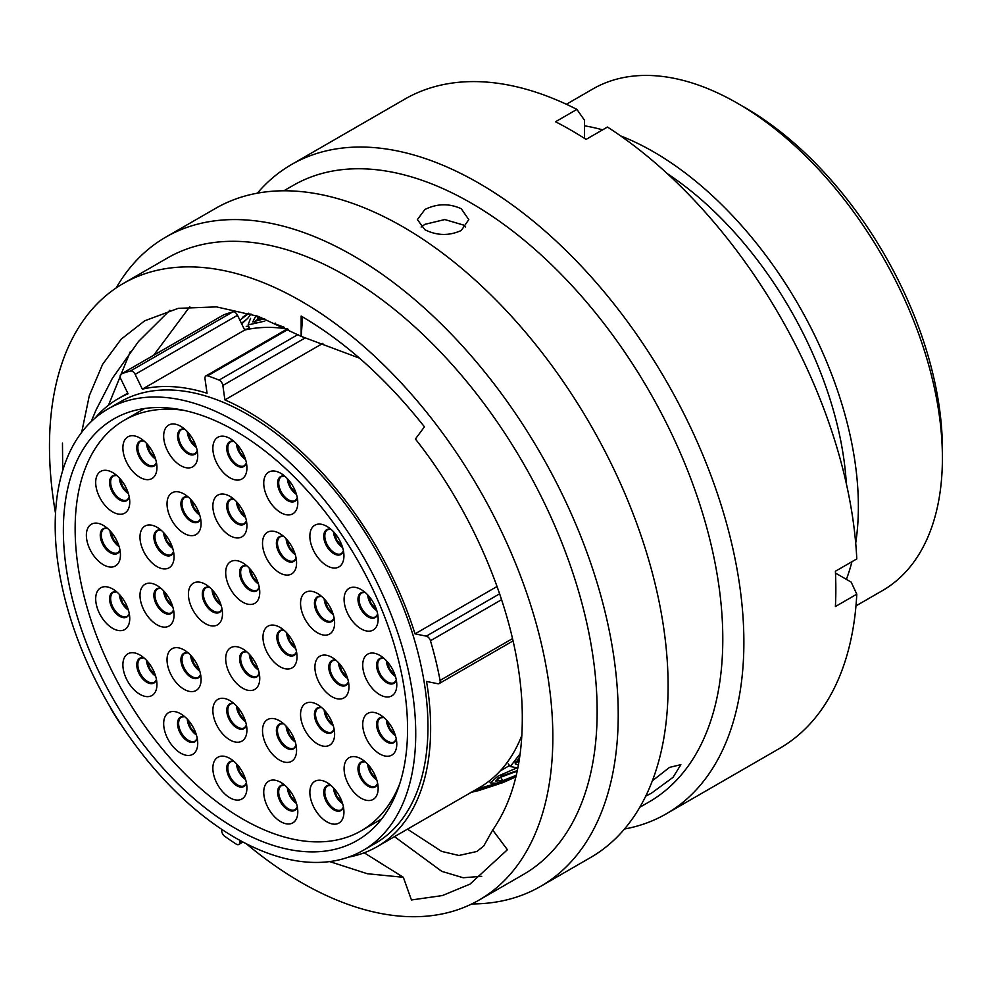 <?xml version="1.0" encoding="UTF-8"?>
<svg xmlns="http://www.w3.org/2000/svg" width="992" height="992" viewBox="0 0 992 992"><rect width="100%" height="100%" fill="white"/><g stroke="black" fill="none" stroke-linecap="round" stroke-linejoin="round"><path stroke-width="1.49" d="M110.273 707.209A4.749 2.74 -120 0 0 111.067 708.995A279.781 161.535 -120 0 0 119.685 722.932A4.749 2.74 -120 0 0 121.074 724.557M221.799 829.386L221.724 830.366A4.749 2.74 -120 0 0 224.676 836.268A279.781 161.535 -120 0 0 236.232 844.105A4.749 2.74 -120 0 0 236.431 844.229A4.749 2.74 -120 0 0 238.799 844.465A4.749 2.74 -120 0 0 239.779 842.617L241.837 841.427M745.252 107.756L737.614 103.342L745.252 107.756A278.802 160.964 60 0 1 942.4 449.227L942.4 458.044A289.614 167.202 -120 0 0 737.614 103.342L737.614 103.342A289.614 167.202 -120 0 0 592.807 88.995L566.37 104.272M855.972 605.889L882.421 590.624A289.614 167.202 -120 0 0 942.4 458.044M235.464 828.432A243.375 140.517 60 0 1 76.471 613.974A243.375 140.517 60 0 1 113.782 418.946A243.375 140.517 60 0 1 235.464 430.999A243.375 140.517 60 0 1 394.456 645.47A243.375 140.517 60 0 1 357.157 840.497A243.375 140.517 60 0 1 235.464 828.432M235.464 421.563A254.932 147.188 60 0 1 402.008 646.214A254.932 147.188 60 0 1 362.936 850.504A254.932 147.188 60 0 1 235.464 837.88A254.932 147.188 60 0 1 68.919 613.23A254.932 147.188 60 0 1 108.004 408.94A254.932 147.188 60 0 1 235.464 421.563M108.004 408.94L120.23 401.884A254.932 147.188 60 0 1 247.69 414.507A254.932 147.188 60 0 1 414.234 639.158A254.932 147.188 60 0 1 375.162 843.448L362.936 850.504M322.884 343.331L224.886 399.9A258.714 149.37 60 0 1 247.69 411.42A258.714 149.37 60 0 1 415.016 633.863L426.312 636.145L499.658 593.799M667.331 173.674A273.296 157.79 60 0 1 846.35 483.749M620.608 135.892A289.614 167.202 60 0 1 653.592 151.85A289.614 167.202 60 0 1 855.699 543.095M851.93 561.72A289.614 167.202 60 0 1 846.387 579.365M521.866 735.308A258.714 149.37 60 0 1 479.396 787.623L377.047 846.722A258.714 149.37 60 0 1 348.44 857.15M513.038 640.906L439.171 683.562A4.749 2.74 -120 0 1 437.832 683.736L426.535 681.442A258.714 149.37 60 0 1 377.047 846.722M94.996 418.165A258.714 149.37 60 0 1 118.333 398.61A258.714 149.37 60 0 1 128.067 393.787L120.875 379.006A4.749 2.74 -120 0 1 121.148 374.034A4.749 2.74 -120 0 1 121.371 373.922A279.781 161.535 -120 0 1 130.51 370.958L232.872 311.86A279.781 161.535 -120 0 0 223.733 314.836L121.371 373.922M224.886 399.9L222.853 385.454A4.749 2.74 -120 0 0 219.058 380.097A279.781 161.535 -120 0 0 207.638 375.832A4.749 2.74 -120 0 0 205.952 375.906A4.749 2.74 -120 0 0 205.009 378.795L207.043 393.241A258.714 149.37 60 0 0 142.34 389.149L244.689 330.051A258.714 149.37 60 0 1 287.333 328.922M584.548 125.835A289.614 167.202 60 0 1 602.59 129.853M232.872 311.86A4.749 2.74 60 0 1 237.51 315.282L135.148 374.368A4.749 2.74 -120 0 0 130.51 370.958M244.689 330.051L237.51 315.282M497.091 586.47L415.016 633.863M239.952 840.398L239.779 842.617M439.171 683.562A4.749 2.74 -120 0 0 440.064 680.425A279.781 161.535 -120 0 0 430.454 640.745A4.749 2.74 -120 0 0 426.312 636.145M142.34 389.149L135.148 374.368M248.682 326.294L246.227 326.368M250.554 318.358L248.087 324.942L264.765 321.11M256.023 315.605L252.724 321.879L264.616 318.705M241.701 323.913L247.777 318.283L250.939 313.968M248.918 313.36L239.89 320.18M517.229 770.586L514.637 772.272M517.229 771.082L497.587 778.41M518.965 761.893L514.947 762.092M244.367 329.381L246.76 329.146M261.553 317.552L255.886 320.428M284.307 327.335L275.454 323.987L275.156 323.07M254.374 322.784L259.718 316.894M241.416 323.33L247.244 318.804M472.39 791.678L478.69 790.562L498.753 784.027M515.914 776.848L502.671 782.713L473.655 790.934M517.328 770.586L501.977 775.918L495.702 780.964L502.758 780.63L516.286 775.273M519.758 756.797L515.17 763.852L518.456 764.869M520.18 753.709L510.31 766.531L517.489 767.882M516.646 767.994L497.773 776.277L490.457 782.886L496.645 783.308L515.939 776.724M495.938 783.432L515.307 777.058M496.099 783.606L477.102 788.95M478.69 790.562L478.119 789.434M502.758 780.63L500.91 777.691M256.692 315.828L257.784 318.345M645.73 796.154L651.384 793.228L673.01 777.368L680.884 764.658L669.563 767.374L652.364 780.791M246.289 843.746A355.93 205.505 -120 0 0 301.159 882.421A355.93 205.505 -120 0 0 479.124 900.042L523.429 874.473A355.93 205.505 -120 0 0 577.989 589.248A355.93 205.505 -120 0 0 345.464 275.602A355.93 205.505 -120 0 0 167.499 257.97L123.194 283.551A355.93 205.505 -120 0 0 55.527 513.335M479.124 900.042A355.93 205.505 -120 0 0 533.684 614.829A355.93 205.505 -120 0 0 301.159 301.171A355.93 205.505 -120 0 0 123.194 283.551M471.795 903.948A374.84 216.417 -120 0 0 540.603 886.377A374.84 216.417 -120 0 0 598.052 586.024A374.84 216.417 -120 0 0 353.177 255.7A374.84 216.417 -120 0 0 165.763 237.138A374.84 216.417 -120 0 0 116.151 287.94M540.603 886.377L590.476 857.584A374.84 216.417 -120 0 0 647.925 557.219A374.84 216.417 -120 0 0 403.05 226.908A374.84 216.417 -120 0 0 215.636 208.345L165.763 237.138M639.79 807.29L649.078 801.92A355.93 205.505 -120 0 0 703.638 516.708A355.93 205.505 -120 0 0 471.113 203.05A355.93 205.505 -120 0 0 293.148 185.43L283.848 190.786M461.255 230.491L468.794 219.616L461.255 208.742C449.153 203.236 437.038 203.496 424.898 209.498L417.372 219.616L424.898 229.735C437.026 235.736 449.14 235.984 461.255 230.491M624.489 829.014A374.84 216.417 -120 0 0 666.252 813.837A374.84 216.417 -120 0 0 723.701 513.472A374.84 216.417 -120 0 0 478.826 183.16A374.84 216.417 -120 0 0 291.412 164.598A374.84 216.417 -120 0 0 257.387 193.18M666.252 813.837L779.6 748.402A374.84 216.417 -120 0 0 856.79 594.183L835.4 606.534A374.84 216.417 -120 0 0 835.4 571.256L856.79 558.905A374.84 216.417 -120 0 0 607.464 127.05L586.074 139.401A374.84 216.417 -120 0 0 570.797 130.064A374.84 216.417 -120 0 0 555.52 121.756L576.91 109.405A374.84 216.417 -120 0 0 404.761 99.15L291.412 164.598M465.682 227.007L463.574 225.072L444.8 219.554L424.898 224.328L421.154 227.032M301.159 336.362L301.159 316.076C345.39 341.942 386.483 378.857 424.44 426.833L415.4 439.022C480.723 521.408 523.082 632.053 522.288 719.46C522.164 764.882 512.294 801.747 492.689 830.056L483.761 845.965L476.879 851.483L458.924 855.476L441.564 851.372L407.439 829.163M329.666 861.577L367.313 873.729L403.347 877.3L364.2 852.798M153.686 355.248L189.782 306.702M91.128 421.699L96.088 409.907L112.381 378.299L138.533 341.446L169.855 310.298M81.691 432.314L89.292 395.709L102.622 364.3L121.16 339.177L144.708 320.788L178.213 308.351L216.492 306.888L257.994 316.287L301.184 336.35L359.501 358.162M403.347 877.3L411.432 899.967L442.345 895.578L469.972 884.132L507.408 849.722L492.689 830.056M62.471 443.114L62.707 470.53M576.91 109.405L584.548 120.305L584.548 138.421M835.487 573.066L851.173 582.13L856.79 594.183M108.475 405.244L130.274 351.738M481.728 876.333L463.14 877.734L441.8 871.36L394.481 836.653M301.184 336.35L302.597 316.919M242.73 688.237A24.093 13.913 60 0 1 225.692 658.738A24.093 13.913 60 0 1 242.73 648.904L242.73 648.904A24.093 13.913 60 0 1 259.755 678.404A24.093 13.913 60 0 1 242.73 688.237M205.456 623.683A24.093 13.913 60 0 1 188.418 594.171A24.093 13.913 60 0 1 205.456 584.338L205.456 584.338A24.093 13.913 60 0 1 222.481 613.85A24.093 13.913 60 0 1 205.456 623.683M280.004 666.723A24.093 13.913 60 0 1 262.967 637.224A24.093 13.913 60 0 1 280.004 627.378L280.004 627.378A24.093 13.913 60 0 1 297.03 656.89A24.093 13.913 60 0 1 280.004 666.723M317.576 743.988A24.093 13.913 60 0 1 300.551 714.476A24.093 13.913 60 0 1 317.576 704.642L317.576 704.642A24.093 13.913 60 0 1 334.614 734.154A24.093 13.913 60 0 1 317.576 743.988M279.546 760.12A24.093 13.913 60 0 1 262.508 730.62A24.093 13.913 60 0 1 279.546 720.787L279.546 720.787A24.093 13.913 60 0 1 296.571 750.287A24.093 13.913 60 0 1 279.546 760.12M229.896 739.933A24.093 13.913 60 0 1 212.858 710.421A24.093 13.913 60 0 1 229.896 700.588L229.896 700.588A24.093 13.913 60 0 1 246.921 730.1A24.093 13.913 60 0 1 229.896 739.933M184.066 689.304A24.093 13.913 60 0 1 167.028 659.804A24.093 13.913 60 0 1 184.066 649.958L184.066 649.958A24.093 13.913 60 0 1 201.091 679.47A24.093 13.913 60 0 1 184.066 689.304M157.021 624.824A24.093 13.913 60 0 1 139.984 595.324A24.093 13.913 60 0 1 157.021 585.491L157.021 585.491A24.093 13.913 60 0 1 174.059 614.99A24.093 13.913 60 0 1 157.021 624.824M157.021 566.618A24.093 13.913 60 0 1 139.984 537.106A24.093 13.913 60 0 1 157.021 527.273L157.021 527.273A24.093 13.913 60 0 1 174.059 556.785A24.093 13.913 60 0 1 157.021 566.618M184.066 533.361A24.093 13.913 60 0 1 167.028 503.862A24.093 13.913 60 0 1 184.066 494.028L184.066 494.028A24.093 13.913 60 0 1 201.091 523.528A24.093 13.913 60 0 1 184.066 533.361M229.896 535.655A24.093 13.913 60 0 1 212.858 506.156A24.093 13.913 60 0 1 229.896 496.322L229.896 496.322A24.093 13.913 60 0 1 246.921 525.822A24.093 13.913 60 0 1 229.896 535.655M279.546 572.793A24.093 13.913 60 0 1 262.508 543.281A24.093 13.913 60 0 1 279.546 533.448L279.546 533.448A24.093 13.913 60 0 1 296.571 562.948A24.093 13.913 60 0 1 279.546 572.793M317.576 632.846A24.093 13.913 60 0 1 300.551 603.347A24.093 13.913 60 0 1 317.576 593.514L317.576 593.514A24.093 13.913 60 0 1 334.614 623.013A24.093 13.913 60 0 1 317.576 632.846M331.936 696.706A24.093 13.913 60 0 1 314.91 667.207A24.093 13.913 60 0 1 331.936 657.374L331.936 657.374A24.093 13.913 60 0 1 331.948 657.374A24.093 13.913 60 0 1 348.973 686.873A24.093 13.913 60 0 1 331.936 696.706M361.125 798.225A24.093 13.913 60 0 1 344.088 768.726A24.093 13.913 60 0 1 361.125 758.892L361.125 758.892A24.093 13.913 60 0 1 378.15 788.392A24.093 13.913 60 0 1 361.125 798.225M326.901 821.86A24.093 13.913 60 0 1 309.864 792.36A24.093 13.913 60 0 1 326.901 782.527L326.901 782.527A24.093 13.913 60 0 1 343.939 812.026A24.093 13.913 60 0 1 326.901 821.86M280.761 821.686A24.093 13.913 60 0 1 263.736 792.186A24.093 13.913 60 0 1 280.761 782.353L280.761 782.353A24.093 13.913 60 0 1 297.798 811.853A24.093 13.913 60 0 1 280.761 821.686M229.896 797.791A24.093 13.913 60 0 1 212.858 768.279A24.093 13.913 60 0 1 229.896 758.446L229.896 758.446A24.093 13.913 60 0 1 246.921 787.958A24.093 13.913 60 0 1 229.896 797.791M180.705 753.164A24.093 13.913 60 0 1 163.668 723.652A24.093 13.913 60 0 1 180.705 713.818L180.705 713.818A24.093 13.913 60 0 1 197.73 743.318A24.093 13.913 60 0 1 180.705 753.164M139.909 694.326A24.093 13.913 60 0 1 122.884 664.826A24.093 13.913 60 0 1 139.909 654.993L139.909 654.993A24.093 13.913 60 0 1 156.947 684.492A24.093 13.913 60 0 1 139.909 694.326M112.716 628.358A24.093 13.913 60 0 1 95.691 598.858A24.093 13.913 60 0 1 112.716 589.012L112.716 589.012A24.093 13.913 60 0 1 129.754 618.524A24.093 13.913 60 0 1 112.716 628.358M103.404 564.758A24.093 13.913 60 0 1 86.366 535.258A24.093 13.913 60 0 1 103.404 525.425L103.404 525.425A24.093 13.913 60 0 1 120.441 554.925A24.093 13.913 60 0 1 103.404 564.758M112.716 511.934A24.093 13.913 60 0 1 95.691 482.422A24.093 13.913 60 0 1 112.716 472.589L112.716 472.589A24.093 13.913 60 0 1 129.754 502.101A24.093 13.913 60 0 1 112.716 511.934M139.909 477.35A24.093 13.913 60 0 1 122.884 447.851A24.093 13.913 60 0 1 139.909 438.018L139.909 438.018A24.093 13.913 60 0 1 156.947 467.517A24.093 13.913 60 0 1 139.909 477.35M180.705 465.62A24.093 13.913 60 0 1 163.668 436.12A24.093 13.913 60 0 1 180.705 426.287L180.705 426.287A24.093 13.913 60 0 1 197.73 455.787A24.093 13.913 60 0 1 180.705 465.62M229.896 477.797A24.093 13.913 60 0 1 212.858 448.297A24.093 13.913 60 0 1 229.896 438.464L229.896 438.464A24.093 13.913 60 0 1 246.921 467.964A24.093 13.913 60 0 1 229.896 477.797M280.761 512.628A24.093 13.913 60 0 1 263.736 483.129A24.093 13.913 60 0 1 280.761 473.296L280.761 473.296A24.093 13.913 60 0 1 297.798 502.795A24.093 13.913 60 0 1 280.761 512.628M326.901 565.725A24.093 13.913 60 0 1 309.864 536.226A24.093 13.913 60 0 1 326.901 526.392L326.901 526.392A24.093 13.913 60 0 1 343.939 555.892A24.093 13.913 60 0 1 326.901 565.725M361.125 628.878A24.093 13.913 60 0 1 344.088 599.379A24.093 13.913 60 0 1 361.125 589.546L361.125 589.546A24.093 13.913 60 0 1 378.15 619.045A24.093 13.913 60 0 1 361.125 628.878M379.762 694.685A24.093 13.913 60 0 1 362.725 665.173A24.093 13.913 60 0 1 379.762 655.34L379.762 655.34A24.093 13.913 60 0 1 396.788 684.84A24.093 13.913 60 0 1 379.762 694.685M379.762 753.945A24.093 13.913 60 0 1 362.725 724.445A24.093 13.913 60 0 1 379.762 714.612L379.762 714.612A24.093 13.913 60 0 1 396.788 744.112A24.093 13.913 60 0 1 379.762 753.945M242.73 602.156A24.093 13.913 60 0 1 225.692 572.657A24.093 13.913 60 0 1 242.73 562.824L242.73 562.824A24.093 13.913 60 0 1 259.755 592.323A24.093 13.913 60 0 1 242.73 602.156M183.991 410.378A237.001 136.834 -120 0 0 124.223 420.286A237.001 136.834 -120 0 0 87.891 610.192A237.001 136.834 -120 0 0 242.73 819.045A237.001 136.834 -120 0 0 361.224 830.788A237.001 136.834 -120 0 0 399.677 783.965M501.605 599.664L430.454 640.745M440.064 680.425L512.504 638.6M305.635 337.664L222.853 385.454M288.238 329.307L207.638 375.832M219.058 380.097L297.997 334.527M259.296 673.605A14.272 8.234 60 0 1 249.674 676.222A14.272 8.234 60 0 1 239.692 660.56A14.272 8.234 60 0 1 246.661 651.707M246.71 651.756L243.511 652.153A13.826 7.986 -120 0 0 241.391 663.239A13.826 7.986 -120 0 0 250.43 675.416A13.826 7.986 -120 0 0 257.337 676.098L259.284 673.531M222.022 609.038A14.272 8.234 60 0 1 212.4 611.655A14.272 8.234 60 0 1 202.418 596.006A14.272 8.234 60 0 1 209.386 587.14M209.436 587.19L206.237 587.586A13.826 7.986 -120 0 0 204.116 598.672A13.826 7.986 -120 0 0 213.156 610.861A13.826 7.986 -120 0 0 220.063 611.543L222.01 608.976M296.571 652.079A14.272 8.234 60 0 1 286.948 654.695A14.272 8.234 60 0 1 276.966 639.046A14.272 8.234 60 0 1 283.935 630.18M283.985 630.23L280.786 630.627A13.826 7.986 -120 0 0 278.665 641.712A13.826 7.986 -120 0 0 287.705 653.902A13.826 7.986 -120 0 0 294.612 654.584L296.558 652.017M334.155 729.343A14.272 8.234 60 0 1 324.52 731.96A14.272 8.234 60 0 1 314.551 716.311A14.272 8.234 60 0 1 321.507 707.445M321.569 707.494L318.37 707.891A13.826 7.986 -120 0 0 316.25 718.977A13.826 7.986 -120 0 0 325.277 731.166A13.826 7.986 -120 0 0 332.196 731.848L334.143 729.281M296.112 745.488A14.272 8.234 60 0 1 286.49 748.104A14.272 8.234 60 0 1 276.508 732.443A14.272 8.234 60 0 1 283.476 723.59M283.526 723.639L280.327 724.036A13.826 7.986 -120 0 0 278.206 735.122A13.826 7.986 -120 0 0 287.246 747.298A13.826 7.986 -120 0 0 294.153 747.98L296.1 745.414M246.462 725.288A14.272 8.234 60 0 1 236.84 727.905A14.272 8.234 60 0 1 226.858 712.256A14.272 8.234 60 0 1 233.827 703.39M233.876 703.44L230.677 703.836A13.826 7.986 -120 0 0 228.557 714.922A13.826 7.986 -120 0 0 237.596 727.099A13.826 7.986 -120 0 0 244.503 727.793L246.45 725.214M200.632 674.659A14.272 8.234 60 0 1 191.01 677.276A14.272 8.234 60 0 1 181.028 661.627A14.272 8.234 60 0 1 187.996 652.761M188.046 652.81L184.847 653.207A13.826 7.986 -120 0 0 182.726 664.293A13.826 7.986 -120 0 0 191.766 676.482A13.826 7.986 -120 0 0 198.673 677.164L200.62 674.597M173.6 610.192A14.272 8.234 60 0 1 163.965 612.796A14.272 8.234 60 0 1 153.996 597.147A14.272 8.234 60 0 1 160.952 588.293M161.014 588.33L157.815 588.74A13.826 7.986 -120 0 0 155.694 599.813A13.826 7.986 -120 0 0 164.722 612.002A13.826 7.986 -120 0 0 171.641 612.684L173.588 610.117M173.6 551.974A14.272 8.234 60 0 1 163.965 554.59A14.272 8.234 60 0 1 153.996 538.941A14.272 8.234 60 0 1 160.952 530.075M161.014 530.125L157.815 530.522A13.826 7.986 -120 0 0 155.694 541.607A13.826 7.986 -120 0 0 164.722 553.784A13.826 7.986 -120 0 0 171.641 554.478L173.588 551.899M200.632 518.717A14.272 8.234 60 0 1 191.01 521.333A14.272 8.234 60 0 1 181.028 505.684A14.272 8.234 60 0 1 187.996 496.831M188.046 496.868L184.847 497.277A13.826 7.986 -120 0 0 182.726 508.35A13.826 7.986 -120 0 0 191.766 520.54A13.826 7.986 -120 0 0 198.673 521.222L200.62 518.655M246.462 521.011A14.272 8.234 60 0 1 236.84 523.627A14.272 8.234 60 0 1 226.858 507.978A14.272 8.234 60 0 1 233.827 499.125M233.876 499.162L230.677 499.571A13.826 7.986 -120 0 0 228.557 510.644A13.826 7.986 -120 0 0 237.596 522.834A13.826 7.986 -120 0 0 244.503 523.516L246.45 520.949M296.112 558.149A14.272 8.234 60 0 1 286.49 560.765A14.272 8.234 60 0 1 276.508 545.104A14.272 8.234 60 0 1 283.476 536.25M283.526 536.3L280.327 536.697A13.826 7.986 -120 0 0 278.206 547.782A13.826 7.986 -120 0 0 287.246 559.959A13.826 7.986 -120 0 0 294.153 560.654L296.1 558.074M334.155 618.214A14.272 8.234 60 0 1 324.52 620.831A14.272 8.234 60 0 1 314.551 605.17A14.272 8.234 60 0 1 321.507 596.316M321.569 596.366L318.37 596.762A13.826 7.986 -120 0 0 316.25 607.848A13.826 7.986 -120 0 0 325.277 620.025A13.826 7.986 -120 0 0 332.196 620.707L334.143 618.14M348.514 682.074A14.272 8.234 60 0 1 338.88 684.678A14.272 8.234 60 0 1 328.91 669.03A14.272 8.234 60 0 1 335.879 660.176M335.928 660.213L332.729 660.622A13.826 7.986 -120 0 0 330.609 671.696A13.826 7.986 -120 0 0 339.636 683.885A13.826 7.986 -120 0 0 346.555 684.567L348.502 682M377.692 783.593A14.272 8.234 60 0 1 368.069 786.197A14.272 8.234 60 0 1 358.087 770.548A14.272 8.234 60 0 1 365.056 761.695M365.106 761.732L361.906 762.141A13.826 7.986 -120 0 0 359.786 773.214A13.826 7.986 -120 0 0 368.826 785.404A13.826 7.986 -120 0 0 375.732 786.086L377.679 783.519M343.48 807.228A14.272 8.234 60 0 1 333.845 809.844A14.272 8.234 60 0 1 323.863 794.183A14.272 8.234 60 0 1 330.832 785.329M330.882 785.379L327.682 785.776A13.826 7.986 -120 0 0 325.562 796.861A13.826 7.986 -120 0 0 334.602 809.038A13.826 7.986 -120 0 0 341.508 809.732L343.455 807.153M297.34 807.054A14.272 8.234 60 0 1 287.705 809.658A14.272 8.234 60 0 1 277.735 794.009A14.272 8.234 60 0 1 284.692 785.156M284.754 785.205L281.554 785.602A13.826 7.986 -120 0 0 279.434 796.675A13.826 7.986 -120 0 0 288.461 808.864A13.826 7.986 -120 0 0 295.38 809.546L297.327 806.98M246.462 783.147A14.272 8.234 60 0 1 236.84 785.763A14.272 8.234 60 0 1 226.858 770.114A14.272 8.234 60 0 1 233.827 761.248M233.876 761.298L230.677 761.695A13.826 7.986 -120 0 0 228.557 772.78A13.826 7.986 -120 0 0 237.596 784.97A13.826 7.986 -120 0 0 244.503 785.652L246.45 783.085M197.272 738.519A14.272 8.234 60 0 1 187.649 741.136A14.272 8.234 60 0 1 177.667 725.487A14.272 8.234 60 0 1 184.636 716.621M184.686 716.67L181.486 717.067A13.826 7.986 -120 0 0 179.366 728.153A13.826 7.986 -120 0 0 188.406 740.33A13.826 7.986 -120 0 0 195.312 741.024L197.259 738.445M156.488 679.694A14.272 8.234 60 0 1 146.853 682.298A14.272 8.234 60 0 1 136.884 666.649A14.272 8.234 60 0 1 143.84 657.795M143.902 657.832L140.703 658.242A13.826 7.986 -120 0 0 138.582 669.315A13.826 7.986 -120 0 0 147.61 681.504A13.826 7.986 -120 0 0 154.529 682.186L156.476 679.619M129.295 613.713A14.272 8.234 60 0 1 119.66 616.33A14.272 8.234 60 0 1 109.69 600.681A14.272 8.234 60 0 1 116.647 591.815M116.709 591.864L113.51 592.261A13.826 7.986 -120 0 0 111.389 603.347A13.826 7.986 -120 0 0 120.416 615.536A13.826 7.986 -120 0 0 127.336 616.218L129.282 613.651M119.97 550.126A14.272 8.234 60 0 1 110.348 552.742A14.272 8.234 60 0 1 100.366 537.081A14.272 8.234 60 0 1 107.334 528.228M107.384 528.277L104.185 528.674A13.826 7.986 -120 0 0 102.064 539.76A13.826 7.986 -120 0 0 111.104 551.936A13.826 7.986 -120 0 0 118.011 552.618L119.958 550.052M129.295 497.29A14.272 8.234 60 0 1 119.66 499.906A14.272 8.234 60 0 1 109.69 484.257A14.272 8.234 60 0 1 116.647 475.391M116.709 475.441L113.51 475.838A13.826 7.986 -120 0 0 111.389 486.923A13.826 7.986 -120 0 0 120.416 499.1A13.826 7.986 -120 0 0 127.336 499.794L129.282 497.215M156.488 462.718A14.272 8.234 60 0 1 146.853 465.335A14.272 8.234 60 0 1 136.884 449.674A14.272 8.234 60 0 1 143.84 440.82M143.902 440.87L140.703 441.266A13.826 7.986 -120 0 0 138.582 452.352A13.826 7.986 -120 0 0 147.61 464.529A13.826 7.986 -120 0 0 154.529 465.211L156.476 462.644M197.272 450.988A14.272 8.234 60 0 1 187.649 453.604A14.272 8.234 60 0 1 177.667 437.943A14.272 8.234 60 0 1 184.636 429.09M184.686 429.139L181.486 429.536A13.826 7.986 -120 0 0 179.366 440.622A13.826 7.986 -120 0 0 188.406 452.798A13.826 7.986 -120 0 0 195.312 453.48L197.259 450.914M246.462 463.152A14.272 8.234 60 0 1 236.84 465.769A14.272 8.234 60 0 1 226.858 450.12A14.272 8.234 60 0 1 233.827 441.254M233.876 441.304L230.677 441.713A13.826 7.986 -120 0 0 228.557 452.786A13.826 7.986 -120 0 0 237.596 464.975A13.826 7.986 -120 0 0 244.503 465.657L246.45 463.09M297.34 497.996A14.272 8.234 60 0 1 287.705 500.613A14.272 8.234 60 0 1 277.735 484.952A14.272 8.234 60 0 1 284.692 476.098M284.754 476.148L281.554 476.544A13.826 7.986 -120 0 0 279.434 487.63A13.826 7.986 -120 0 0 288.461 499.807A13.826 7.986 -120 0 0 295.38 500.501L297.327 497.922M343.48 551.093A14.272 8.234 60 0 1 333.845 553.71A14.272 8.234 60 0 1 323.863 538.048A14.272 8.234 60 0 1 330.832 529.195M330.882 529.244L327.682 529.641A13.826 7.986 -120 0 0 325.562 540.727A13.826 7.986 -120 0 0 334.602 552.904A13.826 7.986 -120 0 0 341.508 553.586L343.455 551.019M377.692 614.246A14.272 8.234 60 0 1 368.069 616.85A14.272 8.234 60 0 1 358.087 601.202A14.272 8.234 60 0 1 365.056 592.348M365.106 592.398L361.906 592.794A13.826 7.986 -120 0 0 359.786 603.868A13.826 7.986 -120 0 0 368.826 616.057A13.826 7.986 -120 0 0 375.732 616.739L377.679 614.172M396.329 680.041A14.272 8.234 60 0 1 386.706 682.657A14.272 8.234 60 0 1 376.724 667.008A14.272 8.234 60 0 1 383.693 658.142M383.743 658.192L380.544 658.589A13.826 7.986 -120 0 0 378.423 669.674A13.826 7.986 -120 0 0 387.463 681.851A13.826 7.986 -120 0 0 394.37 682.546L396.316 679.966M396.329 739.313A14.272 8.234 60 0 1 386.706 741.929A14.272 8.234 60 0 1 376.724 726.268A14.272 8.234 60 0 1 383.693 717.414M383.743 717.464L380.544 717.861A13.826 7.986 -120 0 0 378.423 728.946A13.826 7.986 -120 0 0 387.463 741.123A13.826 7.986 -120 0 0 394.37 741.805L396.316 739.238M258.428 670.034A13.826 7.986 60 0 1 249.314 654.236M221.154 605.467A13.826 7.986 60 0 1 212.04 589.682M295.703 648.508A13.826 7.986 60 0 1 286.589 632.722M333.287 725.772A13.826 7.986 60 0 1 324.173 709.987M295.244 741.917A13.826 7.986 60 0 1 286.13 726.119M245.594 721.717A13.826 7.986 60 0 1 236.48 705.932M199.776 671.088A13.826 7.986 60 0 1 190.65 655.303M172.732 606.62A13.826 7.986 60 0 1 163.618 590.823M172.732 548.402A13.826 7.986 60 0 1 163.618 532.617M199.776 515.158A13.826 7.986 60 0 1 190.65 499.36M245.594 517.452A13.826 7.986 60 0 1 236.48 501.654M295.244 554.578A13.826 7.986 60 0 1 286.13 538.78M333.287 614.643A13.826 7.986 60 0 1 324.173 598.846M347.646 678.503A13.826 7.986 60 0 1 338.532 662.706M376.824 780.022A13.826 7.986 60 0 1 367.71 764.224M342.612 803.656A13.826 7.986 60 0 1 333.486 787.859M296.472 803.483A13.826 7.986 60 0 1 287.358 787.685M245.594 779.576A13.826 7.986 60 0 1 236.48 763.79M196.404 734.948A13.826 7.986 60 0 1 187.29 719.163M155.62 676.122A13.826 7.986 60 0 1 146.506 660.325M128.427 610.142A13.826 7.986 60 0 1 119.313 594.357M119.114 546.555A13.826 7.986 60 0 1 109.988 530.757M128.427 493.718A13.826 7.986 60 0 1 119.313 477.933M155.62 459.147A13.826 7.986 60 0 1 146.506 443.35M196.404 447.417A13.826 7.986 60 0 1 187.29 431.619M245.594 459.581A13.826 7.986 60 0 1 236.48 443.796M296.472 494.425A13.826 7.986 60 0 1 287.358 478.628M342.612 547.522A13.826 7.986 60 0 1 333.486 531.724M376.824 610.675A13.826 7.986 60 0 1 367.71 594.878M395.461 676.47A13.826 7.986 60 0 1 386.347 660.684M395.461 735.742A13.826 7.986 60 0 1 386.347 719.944M259.296 587.524A14.272 8.234 60 0 1 249.674 590.128A14.272 8.234 60 0 1 239.692 574.48A14.272 8.234 60 0 1 246.661 565.626M246.71 565.663L243.511 566.072A13.826 7.986 -120 0 0 241.391 577.146A13.826 7.986 -120 0 0 250.43 589.335A13.826 7.986 -120 0 0 257.337 590.017L259.284 587.45M258.428 583.953A13.826 7.986 60 0 1 249.314 568.156M500.179 770.958L509.541 765.539M515.418 762.154L519.287 759.922M118.333 398.61L127.757 393.167M245.52 329.865L249.29 327.682M242.99 842.034L238.799 844.465M223.498 314.935L121.148 374.034M287.407 328.885L205.952 375.906M242.333 317.452L248.397 313.212M477.995 790.748L470.357 792.521M490.457 782.886L489.267 780.977M248.087 324.942L249.451 328.067M510.31 766.531L508.226 763.852M339.128 684.815L340.194 684.182M361.224 830.788L381.635 818.995M124.223 420.286L144.634 408.493M258.18 583.16L252.7 576.712L249.872 568.763M395.213 734.948L389.732 728.5L386.905 720.564M395.213 675.676L389.732 669.24L386.905 661.292M376.576 609.882L371.095 603.434L368.268 595.485M342.364 546.728L336.883 540.28L334.056 532.344M296.224 493.632L290.743 487.184L287.916 479.248M245.359 458.8L239.878 452.352L237.038 444.404M196.168 446.623L190.687 440.175L187.848 432.227M155.372 458.354L149.891 451.906L147.064 443.957M128.179 492.925L122.698 486.489L119.871 478.541M118.866 545.761L113.386 539.313L110.558 531.365M128.179 609.361L122.698 602.913L119.871 594.964M155.372 675.329L149.891 668.881L147.064 660.932M196.168 734.154L190.687 727.719L187.848 719.77M245.359 778.794L239.878 772.346L237.038 764.398M296.224 802.689L290.743 796.241L287.916 788.293M342.364 802.863L336.883 796.415L334.056 788.479M376.576 779.228L371.095 772.78L368.268 764.832M347.398 677.71L341.918 671.262L339.09 663.313M333.039 613.85L327.558 607.402L324.731 599.466M295.008 553.784L289.528 547.348L286.688 539.4M245.359 516.658L239.878 510.21L237.038 502.262M199.528 514.364L194.048 507.916L191.208 499.968M172.484 547.609L167.003 541.173L164.176 533.225M172.484 605.827L167.003 599.379L164.176 591.43M199.528 670.307L194.048 663.859L191.208 655.91M245.359 720.924L239.878 714.488L237.038 706.54M295.008 741.123L289.528 734.675L286.688 726.739M333.039 724.991L327.558 718.543L324.731 710.594M295.455 647.726L289.986 641.278L287.147 633.33M220.906 604.686L215.425 598.238L212.598 590.29M258.18 669.24L252.7 662.792L249.872 654.844"/></g></svg>
